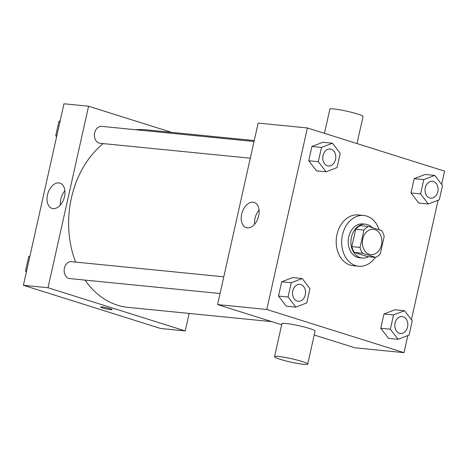 <?xml version="1.0" encoding="UTF-8"?>
<svg xmlns="http://www.w3.org/2000/svg" width="468" height="468" viewBox="0 0 468 468"><rect width="100%" height="100%" fill="white"/><g stroke="black" fill="none" stroke-linecap="round" stroke-linejoin="round"><path stroke-width="0.7" d="M374.886 229.566A12.747 9.723 -84.3 0 1 381.66 243.904A12.747 9.723 -84.3 0 1 370.855 254.627A12.747 9.723 -84.3 0 1 362.443 240.979A12.747 9.723 -84.3 0 1 373.376 229.256A12.747 9.723 -84.3 0 1 374.886 229.566M363.923 230.069L360.038 247.437A16.45 12.548 -84.3 0 0 362.554 253.282L375.681 257.418A16.45 12.548 -84.3 0 0 380.308 253.814L384.193 236.451A16.45 12.548 -84.3 0 0 381.677 230.601L368.55 226.471A16.45 12.548 -84.3 0 0 363.923 230.069L355.715 229.256L351.837 246.618L360.038 247.437M355.715 229.256A16.45 12.548 -84.3 0 1 360.342 225.652L368.55 226.471M351.837 246.618A16.45 12.548 -84.3 0 0 354.352 252.468L367.479 256.599L375.681 257.418M372.376 227.676A16.994 12.964 95.7 0 0 365.59 224.213A16.994 12.964 95.7 0 0 351.012 239.844A16.994 12.964 95.7 0 0 362.232 258.043A16.994 12.964 95.7 0 0 368.427 256.692M362.232 258.043L359.494 257.769A16.994 12.964 -84.3 0 1 348.28 239.575A16.994 12.964 -84.3 0 1 362.858 223.944L365.59 224.213M354.352 252.468L362.554 253.282M375.313 257.377A25.494 19.445 -84.3 0 1 358.658 266.228A25.494 19.445 -84.3 0 1 341.827 238.932A25.494 19.445 -84.3 0 1 363.695 215.485A25.494 19.445 -84.3 0 1 366.707 216.105A25.494 19.445 -84.3 0 1 379.185 229.817M358.658 266.228L353.188 265.684A25.494 19.445 -84.3 0 1 336.357 238.387A25.494 19.445 -84.3 0 1 358.225 214.941L363.695 215.485M404.492 310.723L394.922 309.775L383.971 313.975L380.776 328.267L388.534 338.352L398.104 339.306L409.055 335.106L412.25 320.814L404.492 310.723L393.541 314.923L390.347 329.215L398.104 339.306M302.211 278.53L292.635 277.577L281.683 281.777L278.489 296.068L286.246 306.16L295.817 307.113L306.774 302.913L309.968 288.621L302.211 278.53L291.254 282.731L288.06 297.022L295.817 307.113M441.64 184.392L444.6 171.148L307.388 127.963L266.813 309.477L404.024 352.661L407.85 335.568M411.395 319.702L438.095 200.257M434.737 175.412L425.166 174.465L414.215 178.665L411.021 192.956L418.778 203.048L428.349 203.995L439.306 199.795L442.5 185.504L434.737 175.412L423.786 179.618L420.592 193.904L428.349 203.995M332.455 143.22L322.879 142.272L311.928 146.472L308.734 160.758L316.491 170.849L326.067 171.803L337.019 167.602L340.213 153.311L332.455 143.22L321.498 147.42L318.304 161.712L326.067 171.803M314.215 335L354.797 347.771L404.024 352.661M307.388 127.963L258.155 123.072L217.585 304.586L281.672 324.757M217.585 304.586L266.813 309.477M253.048 202.205A13.233 8.453 107.5 0 1 254.153 202.433A13.233 8.453 107.5 0 1 258.237 217.585A13.233 8.453 107.5 0 1 246.209 227.67A13.233 8.453 107.5 0 1 241.874 213.355A13.233 8.453 107.5 0 1 253.048 202.205M274.535 356.698L281.911 323.692A16.994 1.732 12.6 0 1 291.821 324.301A16.994 1.732 12.6 0 1 309.436 328.489A16.994 1.732 12.6 0 1 315.087 331.11L307.71 364.11A16.994 1.732 12.6 0 1 290.745 362.092A16.994 1.732 12.6 0 1 274.535 356.698A16.994 1.732 12.6 0 1 284.445 357.306A16.994 1.732 12.6 0 1 302.059 361.489A16.994 1.732 12.6 0 1 307.71 364.11M357.002 143.577L363.033 116.591A16.994 1.732 -167.4 0 0 346.823 111.197A16.994 1.732 -167.4 0 0 329.858 109.179L324.459 133.333M254.604 224.254A13.233 8.453 107.5 0 1 259.079 210.038M271.797 321.651L128.086 307.371A89.23 68.053 -84.3 0 1 85.071 280.11M75.611 262.086A89.23 68.053 -84.3 0 1 103.217 143.594M135.767 129.747A89.23 68.053 -84.3 0 1 145.729 129.782L254.247 140.564M254.036 141.5L101.726 126.366A8.5 6.482 95.7 0 0 94.524 133.52A8.5 6.482 95.7 0 0 99.04 143.073A8.5 6.482 95.7 0 0 100.047 143.284L250.304 158.207M220.059 293.518L69.802 278.589A8.5 6.482 -84.3 0 1 64.192 269.492A8.5 6.482 -84.3 0 1 71.481 261.676L223.792 276.81M171.586 132.35L88.587 106.224L48.017 287.738L185.229 330.929L189.136 313.437M88.587 106.224L63.976 103.779L23.4 285.293L160.612 328.483L185.229 330.929M23.4 285.293L48.017 287.738M58.863 182.918A13.233 8.453 107.5 0 1 59.968 183.14A13.233 8.453 107.5 0 1 64.057 198.297A13.233 8.453 107.5 0 1 52.024 208.383A13.233 8.453 107.5 0 1 47.689 194.068A13.233 8.453 107.5 0 1 58.863 182.918M110.126 308.687A5.844 0.597 12.6 0 1 112.068 309.588A5.844 0.597 12.6 0 1 106.236 308.898A5.844 0.597 12.6 0 1 100.667 307.043A5.844 0.597 12.6 0 1 104.072 307.248A5.844 0.597 12.6 0 1 110.126 308.687M112.068 309.588A5.844 0.597 12.6 0 1 106.236 308.892A5.844 0.597 12.6 0 1 100.667 307.037M60.419 204.966A13.233 8.453 107.5 0 1 64.894 190.751M60.15 120.873L58.945 121.341L55.75 135.632L56.605 136.744M58.945 121.341L60.027 121.446M55.75 135.632L56.833 135.738M29.905 256.183L28.694 256.651L25.5 270.937L26.36 272.054M28.694 256.651L29.776 256.756M25.5 270.937L26.582 271.048M328.442 165.97L328.419 165.97A8.5 6.482 -84.3 0 1 328.419 165.97A8.5 6.482 -84.3 0 1 322.809 156.868A8.5 6.482 -84.3 0 1 330.098 149.052A8.5 6.482 -84.3 0 1 330.11 149.058A8.5 6.482 -84.3 0 1 331.128 149.263A8.5 6.482 -84.3 0 1 335.644 158.822A8.5 6.482 -84.3 0 1 328.442 165.97A8.5 6.482 -84.3 0 1 322.832 156.874A8.5 6.482 -84.3 0 1 330.121 149.058L330.098 149.052M322.879 142.272L311.928 146.472L321.498 147.42M311.928 146.472L308.734 160.758L318.304 161.712M308.734 160.758L316.491 170.849M298.198 301.281L298.174 301.275A8.5 6.482 -84.3 0 1 298.174 301.275A8.5 6.482 -84.3 0 1 292.564 292.178A8.5 6.482 -84.3 0 1 299.853 284.363A8.5 6.482 -84.3 0 1 299.865 284.363A8.5 6.482 -84.3 0 1 300.877 284.573A8.5 6.482 -84.3 0 1 305.399 294.126A8.5 6.482 -84.3 0 1 298.198 301.281A8.5 6.482 -84.3 0 1 292.588 292.184A8.5 6.482 -84.3 0 1 299.877 284.368L299.853 284.363M292.635 277.577L281.683 281.777L291.254 282.731M281.683 281.777L278.489 296.068L288.06 297.022M278.489 296.068L286.246 306.16M430.73 198.163L430.706 198.163A8.5 6.482 -84.3 0 1 430.706 198.163A8.5 6.482 -84.3 0 1 425.096 189.066A8.5 6.482 -84.3 0 1 432.385 181.251A8.5 6.482 -84.3 0 1 432.397 181.251A8.5 6.482 -84.3 0 1 433.409 181.455A8.5 6.482 -84.3 0 1 437.931 191.014A8.5 6.482 -84.3 0 1 430.73 198.163A8.5 6.482 -84.3 0 1 425.12 189.066A8.5 6.482 -84.3 0 1 432.409 181.251L432.385 181.251M425.166 174.465L414.215 178.665L423.786 179.618M414.215 178.665L411.021 192.956L420.592 193.904M411.021 192.956L418.778 203.048M400.479 333.473L400.462 333.473A8.5 6.482 -84.3 0 1 400.462 333.473A8.5 6.482 -84.3 0 1 394.852 324.377A8.5 6.482 -84.3 0 1 402.141 316.561A8.5 6.482 -84.3 0 1 402.152 316.561A8.5 6.482 -84.3 0 1 403.164 316.766A8.5 6.482 -84.3 0 1 407.686 326.325A8.5 6.482 -84.3 0 1 400.479 333.473A8.5 6.482 -84.3 0 1 394.875 324.377A8.5 6.482 -84.3 0 1 402.164 316.561L402.141 316.561M394.922 309.775L383.971 313.975L393.541 314.923M383.971 313.975L380.776 328.267L390.347 329.215M380.776 328.267L388.534 338.352"/></g></svg>
